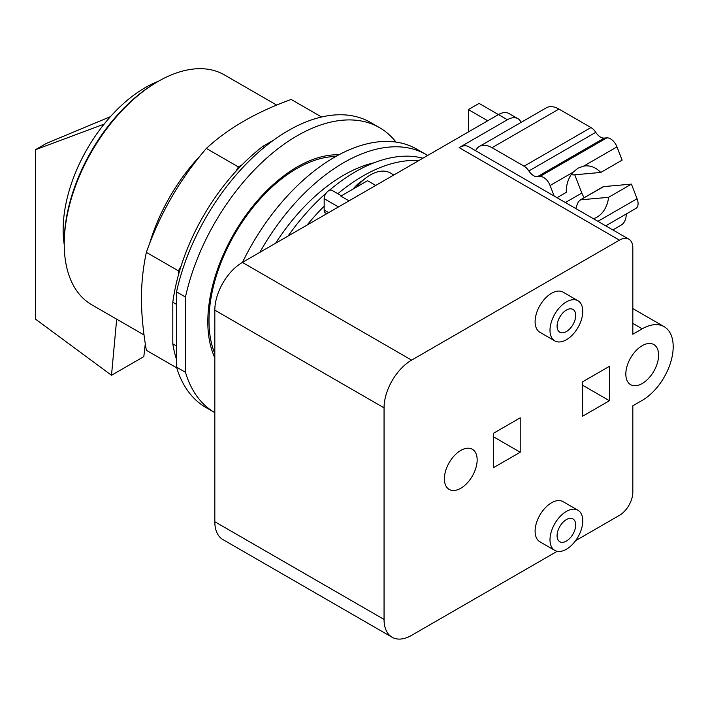 <?xml version="1.0" encoding="UTF-8"?>
<svg xmlns="http://www.w3.org/2000/svg" width="708" height="708" viewBox="0 0 708 708"><rect width="100%" height="100%" fill="white"/><g stroke="black" fill="none" stroke-linecap="round" stroke-linejoin="round"><path stroke-width="1.06" d="M145.299 343.84L143.812 356.628L111.501 375.284L35.4 319.051L35.4 149.742L46.401 143.388L110.457 116.652M116.678 319.166L111.501 375.284M35.4 149.742L104.12 124.121M158.539 81.199A116.121 67.039 120 0 0 145.246 87.624A116.121 67.039 120 0 0 64.224 244.561M276.722 105.103L224.409 74.906A132.706 76.614 120 0 0 158.061 81.473L156.565 82.34A130.599 75.402 120 0 0 64.224 242.286L64.224 244.003A132.706 76.614 120 0 0 91.704 304.759L144.016 334.955M158.061 81.473A132.706 76.614 120 0 0 64.224 244.003M321.582 116.997L291.192 99.456C256.376 112.006 228.1 128.334 206.347 148.432C179.823 179.301 159.822 213.94 146.361 252.349C143.06 267.748 141.432 283.138 141.485 298.519C141.432 313.83 143.06 331.096 146.361 350.31L176.752 367.859M176.531 345.982L172.805 343.831L172.805 302.263A154.84 89.403 120 0 1 178.389 275.111L178.389 270.845L146.361 252.349M178.389 270.845L181.009 266.314A154.84 89.403 -60 0 0 178.389 275.111M181.009 266.314A154.84 89.403 120 0 1 235.773 171.46L238.384 166.929L206.347 148.432M238.384 166.929L242.083 164.796A154.84 89.403 -60 0 0 235.773 171.46M172.805 343.831A154.84 89.403 120 0 0 176.531 359.452M264.358 147.273L262.81 146.379A154.84 89.403 120 0 0 242.083 164.796M262.81 146.379L273.562 140.175M172.805 302.263L176.531 304.413M176.531 367.125A164.583 95.022 120 0 0 205.966 407.534L214.825 412.649A164.583 95.022 120 0 1 185.469 372.284L176.531 367.125L176.531 291.873L185.469 297.033L185.469 372.284M395.976 142.069A164.583 95.022 120 0 0 379.488 127.626L370.549 122.466A164.583 95.022 120 0 0 176.531 291.873M379.488 127.626A164.583 95.022 120 0 0 185.469 297.033M214.825 357.788A126.405 72.977 -60 0 1 207.816 321.759A126.405 72.977 -60 0 1 338.902 154.795M557.019 197.709L566.285 192.364A26.86 21.187 -95.1 0 1 573.099 172.212L577.985 168.194L583.684 166.106A26.86 21.187 -95.1 0 1 585.127 165.911A26.86 21.187 -95.1 0 1 600.773 172.451L573.055 174.929L571.214 174.619M575.772 208.533L576.719 206.055C577.524 202.771 578.896 200.691 580.843 199.806L608.561 197.328A26.86 21.187 -95.1 0 1 597.012 217.144A26.86 21.187 -95.1 0 1 593.419 218.719M603.703 186.602A4.744 2.735 60 0 0 603.012 186.815L580.073 200.063L603.703 186.602L631.421 184.124L608.561 197.328M600.773 172.451L622.111 160.132L616.978 146.883A10.532 6.08 -120 0 0 606.8 137.865L604.251 138.087A10.532 6.08 60 0 1 595.747 132.334A10.532 6.08 -120 0 0 590.968 127.564L558.939 109.076A25.284 14.594 -120 0 0 546.302 107.828L479.413 146.441A25.284 14.594 -120 0 0 475.626 150.716M566.391 541.08A13.169 7.602 -60 0 1 559.807 541.735A13.169 7.602 -60 0 1 557.789 531.186A13.169 7.602 -60 0 1 566.391 519.584A13.169 7.602 -60 0 1 572.967 518.929A13.169 7.602 -60 0 1 574.985 529.478A13.169 7.602 -60 0 1 566.391 541.08M566.391 331.574A13.169 7.602 -60 0 1 559.807 332.22A13.169 7.602 -60 0 1 557.789 321.671A13.169 7.602 -60 0 1 566.391 310.069A13.169 7.602 -60 0 1 572.967 309.414A13.169 7.602 -60 0 1 574.985 319.972A13.169 7.602 -60 0 1 566.391 331.574M554.196 196.081L550.089 185.496A10.532 6.08 -120 0 0 539.912 176.478L537.363 176.708A10.532 6.08 60 0 1 528.858 170.947A10.532 6.08 -120 0 0 524.079 166.185L492.051 147.689A25.284 14.594 -120 0 0 479.413 146.441M574.754 174.779L581.834 193.027A16.85 9.726 -120 0 0 584.171 197.7M605.729 225.834L635.899 208.417A10.532 6.08 -120 0 0 637.085 198.718L631.421 184.124M612.836 229.932L621.04 225.197A25.284 14.594 -120 0 0 626.279 213.966M566.391 511.406A23.169 13.381 120 0 0 551.249 531.832A23.169 13.381 120 0 0 554.798 550.399A23.169 13.381 120 0 0 566.391 549.249A23.169 13.381 120 0 0 581.525 528.832A23.169 13.381 120 0 0 577.976 510.264A23.169 13.381 120 0 0 566.391 511.406M566.391 301.9A23.169 13.381 120 0 0 551.249 322.317A23.169 13.381 120 0 0 554.798 340.893A23.169 13.381 120 0 0 566.391 339.743A23.169 13.381 120 0 0 581.525 319.317A23.169 13.381 120 0 0 577.976 300.75A23.169 13.381 120 0 0 566.391 301.9M557.178 551.302L411.614 635.341A38.975 22.506 -60 0 1 392.126 637.271A38.975 22.506 -60 0 1 384.055 619.429L384.055 407.852A38.975 22.506 -60 0 1 411.614 360.124L619.42 240.145A18.957 10.947 -60 0 1 628.899 239.207A18.957 10.947 -60 0 1 632.828 247.889L632.828 334.238L642.209 328.822A43.816 25.302 -60 0 1 664.122 326.654A43.816 25.302 -60 0 1 670.839 361.761A43.816 25.302 -60 0 1 642.209 400.374L632.828 405.79L632.828 492.149A18.957 10.947 -60 0 1 619.42 515.362L575.595 540.673M460.766 488.272A23.169 13.381 -60 0 1 449.182 489.423A23.169 13.381 -60 0 1 445.633 470.847A23.169 13.381 -60 0 1 460.766 450.43A23.169 13.381 -60 0 1 472.36 449.279A23.169 13.381 -60 0 1 475.909 467.855A23.169 13.381 -60 0 1 460.766 488.272M642.209 383.524A23.169 13.381 -60 0 1 630.624 384.665A23.169 13.381 -60 0 1 627.076 366.098A23.169 13.381 -60 0 1 642.209 345.681A23.169 13.381 -60 0 1 653.794 344.531A23.169 13.381 -60 0 1 657.351 363.098A23.169 13.381 -60 0 1 642.209 383.524M554.798 550.399L539.903 541.797A23.169 13.381 -60 0 1 536.354 523.23A23.169 13.381 -60 0 1 551.488 502.813A23.169 13.381 -60 0 1 563.081 501.662L577.976 510.264M554.798 340.893L539.903 332.291A23.169 13.381 -60 0 1 536.354 313.724A23.169 13.381 -60 0 1 551.488 293.298A23.169 13.381 -60 0 1 563.081 292.147L577.976 300.75M335.751 156.521A124.298 71.765 120 0 0 209.002 320.724A124.298 71.765 120 0 0 214.825 353.69M520.212 452.235L493.396 467.714L493.396 433.314L520.212 417.835L520.212 452.235L493.396 436.756M609.438 400.719L582.622 416.198L582.622 381.798L609.438 366.319L609.438 400.719L582.622 385.24M628.899 239.207L468.616 146.671A18.957 10.947 120 0 0 459.129 147.609L507.397 119.741A21.063 12.16 -60 0 1 517.929 118.696A21.063 12.16 -60 0 1 521.132 122.351M468.369 131.953L468.369 109.59L479.095 103.403L498.459 114.581L242.384 262.42A38.975 22.506 120 0 0 214.825 310.157L214.825 521.734A38.975 22.506 120 0 0 222.896 539.567L392.126 637.271M517.929 118.696L508.99 113.537A21.063 12.16 120 0 0 498.459 114.581L507.397 119.741M487.732 120.776L468.369 109.59M356.575 187.036A40.029 23.107 -60 0 1 370.346 174.956A40.029 23.107 -60 0 1 390.365 172.973L393.843 174.982M375.744 185.434L367.549 180.699L340.849 196.116L349.035 200.851M341.424 195.78L332.052 190.372A6.531 3.77 120 0 0 327.016 192.125A6.531 3.77 120 0 0 324.167 198.691L324.167 210.046A6.531 3.77 -60 0 0 325.521 213.037L326.724 213.727M353.186 188.992A27.391 15.815 -60 0 1 362.903 180.363A27.391 15.815 -60 0 1 363.027 180.292M427.65 155.468A164.583 95.022 120 0 0 426.039 154.494L416.729 149.123A164.583 95.022 120 0 0 242.49 262.367M307.068 225.082A161.734 93.376 -60 0 1 324.167 206.205M337.84 193.718A161.734 93.376 -60 0 1 362.903 176.035A161.734 93.376 -60 0 1 418.738 160.61M426.039 154.494A164.583 95.022 120 0 0 259.845 252.34M329.131 190.514A161.734 93.376 -60 0 1 355.478 171.752A161.734 93.376 -60 0 1 422.888 158.211M288.059 236.056A161.734 93.376 -60 0 1 326.317 192.948M275.633 243.225A149.291 86.199 -60 0 1 343.743 175.133A149.291 86.199 -60 0 1 374.107 162.76M200.683 155.291A132.706 76.614 120 0 0 149.459 244.012M583.684 166.106L616.978 146.883M492.051 147.689L558.939 109.076M524.079 166.185L590.968 127.564M528.858 170.947L595.747 132.334M537.363 176.708L604.251 138.087M539.912 176.478L606.8 137.865M550.089 185.496L573.099 172.212M565.373 202.532L581.834 193.027M597.924 221.321L637.085 198.718M632.828 323.406L642.209 328.822M459.129 147.609L619.42 240.145M242.384 262.42L411.614 360.124M214.825 310.157L384.055 407.852M214.825 521.734L384.055 619.429M338.468 206.948L324.167 198.691M328.636 212.63L324.167 210.046M632.828 308.582L664.122 326.654"/></g></svg>
